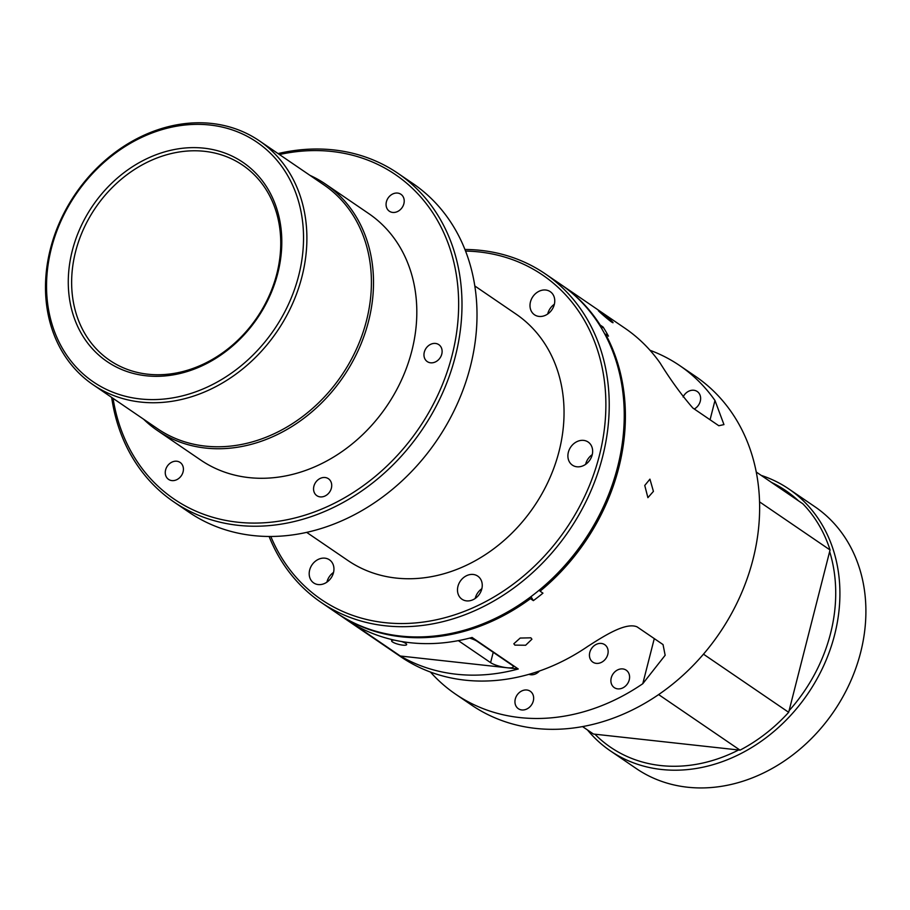 <?xml version="1.0" encoding="UTF-8"?>
<svg xmlns="http://www.w3.org/2000/svg" width="910" height="910" viewBox="0 0 910 910"><rect width="100%" height="100%" fill="white"/><g stroke="black" fill="none" stroke-linecap="round" stroke-linejoin="round"><path stroke-width="1.36" d="M394.303 640.117A7.769 1.763 -165.7 0 0 391.596 640.754A7.769 1.763 -165.7 0 0 395.088 643.234A7.769 1.763 -165.7 0 0 402.732 645.133A7.769 1.763 -165.7 0 0 406.656 644.587A7.769 1.763 -165.7 0 0 401.458 641.505M607.789 654.392A10.567 8.736 -55.7 0 0 604.74 644.678A10.567 8.736 -55.7 0 0 589.782 652.413A10.567 8.736 -55.7 0 0 592.831 662.127A10.567 8.736 -55.7 0 0 607.789 654.392M533.305 700.962A10.567 8.736 -55.7 0 0 530.257 691.247A10.567 8.736 -55.7 0 0 515.299 698.982A10.567 8.736 -55.7 0 0 518.347 708.708A10.567 8.736 -55.7 0 0 533.305 700.962M629.242 679.884A10.567 8.736 -55.7 0 0 626.194 670.169A10.567 8.736 -55.7 0 0 611.236 677.904A10.567 8.736 -55.7 0 0 614.284 687.619A10.567 8.736 -55.7 0 0 629.242 679.884M694.284 409A10.567 8.736 -55.7 0 0 700.279 401.219A10.567 8.736 -55.7 0 0 697.231 391.505A10.567 8.736 -55.7 0 0 683.091 396.976M599.883 311.584C594.093 307.273 606.299 318.204 611.395 321.89C617.492 325.837 605.264 314.894 599.883 311.584L598.484 310.754M653.426 491.377L649.933 479.138L644.758 485.462L647.897 497.668L653.426 491.377M530.871 637.819L520.179 638.058L513.832 643.768L514.867 645.11L525.639 645.247L531.918 639.218L530.871 637.819M430.453 672.058A198.869 164.437 -55.7 0 0 455.569 694.148L471.448 704.988A198.869 164.437 -55.7 0 0 535.694 728.409A198.869 164.437 -55.7 0 0 739.534 597.586A198.869 164.437 -55.7 0 0 695.627 376.444L679.747 365.615A198.869 164.437 -55.7 0 0 650.013 350.282M455.569 694.148A198.869 164.437 -55.7 0 0 519.815 717.569A198.869 164.437 -55.7 0 0 642.779 683.717L665.153 655.268L663.037 644.576L637.057 626.854C625.523 621.962 603.501 636.363 587.928 646.293A198.869 164.437 124.3 0 1 464.964 680.145A198.869 164.437 124.3 0 1 400.718 656.724L337.2 613.385A198.869 164.437 -55.7 0 0 401.447 636.807A198.869 164.437 -55.7 0 0 530.462 598.666L533.351 600.634A198.869 164.437 -55.7 0 0 542.952 593.161L540.074 591.193A198.869 164.437 -55.7 0 0 605.582 334.186L608.471 336.154A198.869 164.437 -55.7 0 0 603.091 327.031L600.202 325.063A198.869 164.437 -55.7 0 0 561.379 284.853A198.869 164.437 -55.7 0 0 560.81 284.455M400.32 656.019A198.869 164.437 -55.7 0 0 456.308 674.23A198.869 164.437 -55.7 0 0 518.268 668.986L472.085 637.466A198.869 164.437 124.3 0 1 410.114 642.71A198.869 164.437 124.3 0 1 354.126 624.51L400.32 656.019L506.961 667.735A12.433 2.821 14.3 0 1 490.592 662.639L493.231 652.311M336.632 612.987A198.869 164.437 -55.7 0 0 337.2 613.385M561.379 284.853L624.897 328.191A198.869 164.437 124.3 0 1 660.125 363.056C670.636 380.016 681.544 394.997 692.84 408.021L718.82 425.743L723.962 424.595L714.976 400.48A198.869 164.437 -55.7 0 0 679.747 365.615M611.395 321.89L612.885 322.606M458.356 640.64L490.592 662.639M528.926 674.333A10.567 8.736 -55.7 0 0 539.482 670.988M540.074 591.193L539.38 590.021M529.791 597.517L530.462 598.666M327.361 580.591A180.225 149.024 -55.7 0 0 328.032 581.297M530.985 596.63L533.351 600.634M603.091 327.031L601.51 328.271M327.68 579.75A180.225 149.024 -55.7 0 0 328.612 580.796M518.268 668.986L506.961 667.735A12.433 2.821 14.3 0 0 513.229 666.871A12.433 2.821 14.3 0 0 511.784 664.96L477.136 641.322A12.433 2.821 14.3 0 0 469.651 638.103M403.881 203.715A10.249 8.474 -55.7 0 0 400.923 194.285A10.249 8.474 -55.7 0 0 386.409 201.792A10.249 8.474 -55.7 0 0 389.366 211.222A10.249 8.474 -55.7 0 0 403.881 203.715M183.081 471.869A10.249 8.474 -55.7 0 0 180.112 462.439A10.249 8.474 -55.7 0 0 165.597 469.947A10.249 8.474 -55.7 0 0 168.555 479.377A10.249 8.474 -55.7 0 0 183.081 471.869M331.376 488.17A10.249 8.474 -55.7 0 0 328.419 478.728A10.249 8.474 -55.7 0 0 313.893 486.247A10.249 8.474 -55.7 0 0 316.862 495.677A10.249 8.474 -55.7 0 0 331.376 488.17M441.782 354.081A10.249 8.474 -55.7 0 0 438.813 344.651A10.249 8.474 -55.7 0 0 424.299 352.159A10.249 8.474 -55.7 0 0 427.256 361.588A10.249 8.474 -55.7 0 0 441.782 354.081M72.288 250.682A120.564 99.691 124.3 0 1 204.045 148.182A120.564 99.691 124.3 0 1 277.789 273.262A120.564 99.691 124.3 0 1 146.032 375.762A120.564 99.691 124.3 0 1 72.288 250.682M276.822 273.819A118.072 97.632 -55.7 0 0 242.743 165.233A118.072 97.632 -55.7 0 0 75.564 251.706A118.072 97.632 -55.7 0 0 109.644 360.292A118.072 97.632 -55.7 0 0 276.822 273.819M173.81 501.888L188.814 512.125A198.869 164.437 -55.7 0 0 470.39 366.48A198.869 164.437 -55.7 0 0 412.992 183.593L397.988 173.355A198.869 164.437 124.3 0 1 455.375 356.242A198.869 164.437 124.3 0 1 173.81 501.888A198.869 164.437 124.3 0 1 111.668 397.42M113.067 398.375A196.378 162.378 -55.7 0 0 274.786 521.771A196.378 162.378 -55.7 0 0 452.111 355.218A196.378 162.378 -55.7 0 0 279.45 154.541M321.037 602.352L336.052 612.601A198.869 164.437 -55.7 0 0 617.628 466.944A198.869 164.437 -55.7 0 0 560.23 284.056L545.215 273.819A198.869 164.437 124.3 0 1 602.613 456.706A198.869 164.437 124.3 0 1 321.037 602.352A198.869 164.437 124.3 0 1 269.098 536.468M270.816 536.468A196.378 162.378 -55.7 0 0 441.543 618.584A196.378 162.378 -55.7 0 0 599.337 455.683A196.378 162.378 -55.7 0 0 465.556 251.069M51.369 248.385A145.111 119.984 -55.7 0 0 140.129 398.933A145.111 119.984 -55.7 0 0 298.708 275.559A145.111 119.984 -55.7 0 0 209.948 125.023A145.111 119.984 -55.7 0 0 51.369 248.385M301.983 276.583A147.602 122.042 124.3 0 1 93.002 384.68A147.602 122.042 124.3 0 1 50.403 248.942A147.602 122.042 124.3 0 1 259.384 140.845A147.602 122.042 124.3 0 1 301.983 276.583M326.906 582.15A13.98 11.557 124.3 0 1 326.974 581.888A13.98 11.557 124.3 0 1 333.549 572.413M333.481 572.686A13.98 11.557 -55.7 0 0 329.454 559.821A13.98 11.557 -55.7 0 0 309.65 570.07A13.98 11.557 -55.7 0 0 313.688 582.923A13.98 11.557 -55.7 0 0 333.481 572.686M475.202 598.45A13.98 11.557 124.3 0 1 475.27 598.177A13.98 11.557 124.3 0 1 481.856 588.713M481.788 588.975A13.98 11.557 -55.7 0 0 477.75 576.121A13.98 11.557 -55.7 0 0 457.946 586.359A13.98 11.557 -55.7 0 0 461.984 599.224A13.98 11.557 -55.7 0 0 481.788 588.975M585.608 464.373A13.98 11.557 124.3 0 1 585.676 464.1A13.98 11.557 124.3 0 1 592.251 454.636M592.183 454.898A13.98 11.557 -55.7 0 0 588.156 442.044A13.98 11.557 -55.7 0 0 568.352 452.281A13.98 11.557 -55.7 0 0 572.39 465.135A13.98 11.557 -55.7 0 0 592.183 454.898M547.718 313.995A13.98 11.557 124.3 0 1 547.774 313.723A13.98 11.557 124.3 0 1 554.361 304.259M554.292 304.531A13.98 11.557 -55.7 0 0 550.254 291.666A13.98 11.557 -55.7 0 0 530.462 301.904A13.98 11.557 -55.7 0 0 534.488 314.769A13.98 11.557 -55.7 0 0 554.292 304.531M259.384 140.845L323.903 184.867A147.602 122.042 124.3 0 1 366.502 320.604A147.602 122.042 124.3 0 1 157.521 428.712L93.002 384.68M474.815 285.967L516.038 314.098A149.149 123.328 124.3 0 1 559.081 451.258A149.149 123.328 124.3 0 1 347.904 560.492L306.681 532.373M309.957 175.357A149.149 123.328 124.3 0 1 325.507 184.082A149.149 123.328 124.3 0 1 368.55 321.253A149.149 123.328 124.3 0 1 157.373 430.487A149.149 123.328 124.3 0 1 143.575 419.191M325.507 184.082L368.812 213.634A149.149 123.328 124.3 0 1 411.855 350.794A149.149 123.328 124.3 0 1 200.678 460.028L157.373 430.487M278.05 153.585A198.869 164.437 124.3 0 1 397.988 173.355M464.93 249.476A198.869 164.437 124.3 0 1 545.215 273.819M756.244 472.017L802.836 503.799A156.292 129.243 124.3 0 1 830.057 549.97L788.674 712.314A156.292 129.243 124.3 0 1 740.046 750.147L658.624 694.58M788.674 712.314L703.464 654.165M740.046 750.147L593.457 734.04L582.536 726.589M830.057 549.97L759.554 501.865M610.269 750.807L636.249 768.54A158.476 131.04 -55.7 0 0 687.448 787.207A158.476 131.04 -55.7 0 0 849.883 682.955A158.476 131.04 -55.7 0 0 814.894 506.733L788.913 489.011A158.476 131.04 124.3 0 1 823.903 665.221A158.476 131.04 124.3 0 1 661.468 769.473A158.476 131.04 124.3 0 1 610.269 750.807A158.476 131.04 124.3 0 1 587.485 729.968M761.192 475.384A158.476 131.04 124.3 0 1 788.913 489.011M594.901 734.199A155.36 128.469 -55.7 0 0 660.774 765.56A155.36 128.469 -55.7 0 0 738.59 749.988M789.084 710.699A155.36 128.469 -55.7 0 0 829.647 551.585M798.514 500.853A155.36 128.469 -55.7 0 0 771.487 482.414M714.976 400.48L710.062 419.772M654.279 638.604L642.779 683.717"/></g></svg>
